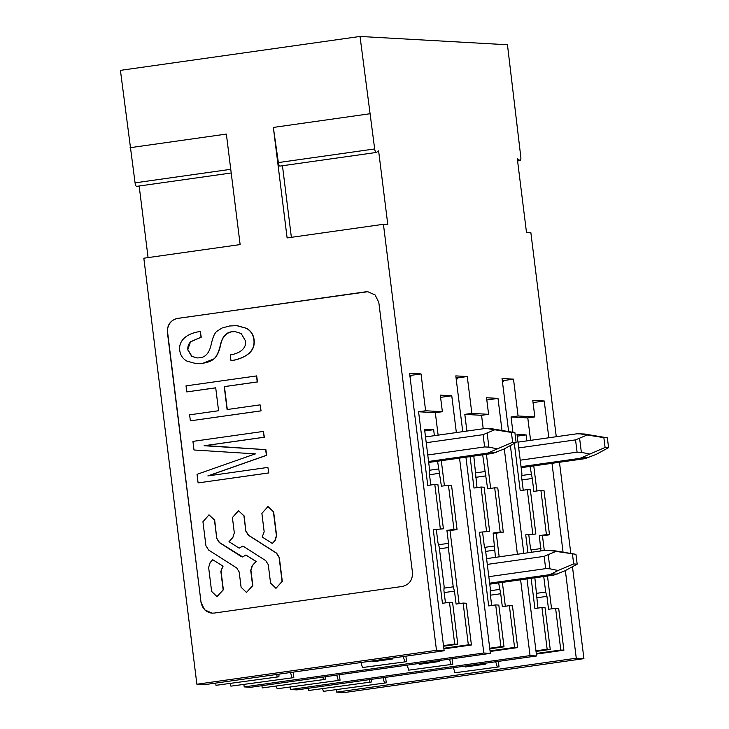 <?xml version="1.0" encoding="UTF-8"?>
<svg xmlns="http://www.w3.org/2000/svg" width="729" height="729" viewBox="0 0 729 729"><rect width="100%" height="100%" fill="white"/><g stroke="black" fill="none" stroke-linecap="round" stroke-linejoin="round"><path stroke-width="1.09" d="M230.756 169.31L135.065 182.851L120.422 70.358L360.026 36.45L507.457 44.761L520.825 157.191A3.718 1.075 -98.1 0 1 520.233 160.58A3.718 1.075 -98.1 0 1 519.941 160.498L517.308 158.694L526.484 232.36L530.858 232.606L556.273 436.717M456.354 432.561L451.77 395.783L440.307 395.136L442.375 411.712L425.627 410.764L421.043 373.931L409.57 373.284L444.134 650.76L436.489 650.332L383.427 224.295L387.792 224.541L378.615 150.876L376.401 152.407A3.718 1.075 -98.1 0 1 376.255 152.461A3.718 1.075 -98.1 0 1 374.67 148.944L360.026 36.45M459.534 458.104L483.81 653.002L490.362 653.366L465.931 457.201M462.751 431.65L455.807 375.891L467.271 376.538L457.876 377.868L456.318 380M501.98 430.31L498.007 398.389L486.535 397.742L488.603 414.318L471.854 413.37L467.271 376.538M504.295 448.864L517.417 554.259M520.606 579.801L530.047 655.608L536.599 655.972L526.994 578.899M523.814 553.357L510.391 445.556M508.632 431.504L502.035 378.497L513.498 379.144L504.104 380.474L502.545 382.607M548.819 437.774L544.235 400.996L532.771 400.349L534.831 416.924L518.091 415.977L513.498 379.144M551.999 463.316L563.043 552.008M565.358 570.561L576.274 658.214L583.92 658.642L572.465 566.706M570.807 553.402L559.462 462.259M336.388 689.889L336.67 692.122L344.316 692.55L583.92 658.642M290.16 687.283L290.434 689.516L296.985 689.88L536.599 655.972M243.933 684.677L244.206 686.909L250.758 687.274L490.362 653.366M130.054 147.705L226.364 134.081L240.133 244.579L143.823 258.203L196.885 684.239L204.53 684.668L444.134 650.76M148.078 257.601L139.166 186.013M135.065 182.851A3.718 1.075 81.9 0 0 136.651 186.369A3.718 1.075 81.9 0 0 136.797 186.314M436.489 650.332L196.885 684.239M383.427 224.295L287.117 237.927L273.348 127.429L369.658 113.797M214.317 613.053L212.084 613.144L204.712 609.881L201.04 602.436L167.615 332.342A12.393 11.846 93.2 0 1 177.83 318.4L365.758 291.81A12.393 11.846 93.2 0 1 367.771 291.709L375.134 294.963L378.816 302.417L412.459 572.52C412.687 580.074 409.279 584.722 402.235 586.462L214.317 613.053M367.771 291.709L177.612 318.391C170.568 320.131 167.16 324.779 167.397 332.333L201.04 602.436M449.483 602.3L452.581 602.473L457.776 644.217L454.686 644.044L449.483 602.3L442.439 603.293L433.263 529.628L443.405 528.807L433.263 529.628M440.307 528.634L434.803 484.43L427.759 485.432L418.583 411.767L435.322 412.705L442.375 411.712M425.627 410.764L418.583 411.767M421.043 373.931L411.648 375.262L410.081 377.394M279.034 674.125L278.888 676.776L215.994 685.315L215.72 683.082M277.075 676.676L276.792 674.443M454.686 644.044L443.496 645.621M411.648 375.262L409.807 375.162M291.372 237.326L282.46 165.738M273.348 127.429L278.36 162.576A3.718 1.075 81.9 0 0 279.945 166.094A3.718 1.075 81.9 0 0 280.091 166.03M483.81 653.002L244.206 686.909M451.77 395.783L440.589 397.369M444.426 485.769L441.3 460.682M438.12 435.14L435.322 412.705M457.056 529.573L451.552 485.377L448.453 485.204L453.957 529.4L457.056 529.573L450.003 530.575L459.106 603.639M471.426 644.983L466.232 603.238L463.134 603.065L468.337 644.81L471.426 644.983L443.897 648.883M406.572 661.659L362.468 667.536L406.572 661.659L405.889 656.173M293.814 677.615L230.92 686.153L293.814 677.615L293.131 672.129M212.093 613.144A12.393 11.846 93.2 0 1 201.259 602.455M457.776 644.217L443.569 646.222M215.994 685.315L278.888 676.776M430.775 485.004L429.235 472.665L429.436 468.455L424.542 429.171L433.646 429.682L434.393 435.669M448.453 485.204L441.409 486.197L437.573 461.211M443.405 528.807L437.901 484.603L434.803 484.43M445.455 602.865L443.915 590.536L444.116 586.316L439.223 547.032L437.965 542.74L436.352 529.801M230.92 686.153L230.173 683.665M291.992 677.514L290.497 672.503M362.468 667.536L360.964 662.533M404.75 661.558L403.255 656.547M443.824 648.281L468.337 644.81M463.134 603.065L456.09 604.068L454.477 591.128L444.18 592.586M454.477 591.128L453.219 586.836L448.326 547.543L448.526 543.333L446.913 530.402L450.003 530.575M453.957 529.4L446.913 530.402M272.318 543.46L262.185 536.991L264.171 531.787L261.884 513.398L267.99 506.518L273.411 511.767L276.4 535.724L274.869 540.636L272.318 543.46L275.088 540.654L276.61 535.742L273.63 511.776L267.871 506.509M245.837 531.195L243.942 515.932L238.52 510.692L232.414 517.563L234.31 532.826L232.888 537.419L229.024 541.683L239.148 548.153L242.447 546.231L243.933 546.704L265.775 560.656L268.272 564.683L270.559 583.072L275.981 588.321L282.087 581.441L279.107 557.485L276.428 553.165L248.343 535.232L245.837 531.195L244.16 515.95L238.401 510.683M246.056 531.213L248.562 535.241L276.646 553.174L279.325 557.494L282.305 581.46L275.89 588.312M242.557 546.231L239.148 548.153M216.759 538.494L214.463 520.105L209.05 514.856L202.935 521.736L205.924 545.702L208.603 550.021L236.688 567.955L239.185 571.983L241.089 587.246L246.511 592.495L252.617 585.615L250.721 570.351L252.143 565.768L256.007 561.494L245.883 555.024L242.584 556.956L241.099 556.473L219.256 542.531L216.759 538.494L214.681 520.114L208.931 514.856M216.978 538.512L219.475 542.54L242.693 556.956M252.143 565.768L256.225 561.503L245.883 555.024M252.362 565.777L250.931 570.36L252.835 585.624L246.411 592.486M223.065 566.196L212.713 559.717L210.162 562.542L208.631 567.454L211.62 591.419L217.042 596.659L223.147 589.788L220.86 571.39L223.065 566.196L212.713 559.717M216.941 596.659L223.366 589.797L221.069 571.408M263.406 431.413L264.126 437.227L204.084 445.729L265.675 449.656L266.386 455.324L207.847 475.919L267.889 467.417L268.791 472.948L198.106 482.908L197.03 474.333L255.25 453.875L194.005 449.993L192.93 441.382L263.406 431.413L264.345 437.245L204.393 445.729M255.469 453.894L250.43 453.775M210.389 445.902L265.894 449.665L266.595 455.333L208.066 475.928M215.72 387.855L186.77 391.91L186.013 385.878L256.708 375.918L257.455 381.95L224.45 386.625L227.293 409.507M256.49 375.909L257.237 381.941L224.231 386.607L227.083 409.534L260.098 404.859L261.064 410.874L190.369 420.833L189.622 414.837L218.572 410.737L215.711 387.81L186.77 391.91M235.285 331.64L231.594 331.832C225.853 333.071 222.208 337.354 220.687 344.671L220.431 345.746C219.21 351.405 217.187 355.734 214.353 358.732L202.799 363.297L196.538 363.625M200.275 331.458L201.031 337.181L190.551 341.746L187.69 349.692L191.681 356.308L196.958 357.948L200.193 357.784C205.642 357.019 209.259 352.8 211.027 345.136L211.838 341.846C213.059 336.834 214.627 333.39 216.54 331.531L222.044 328.004L229.535 326L236.661 325.644L246.32 328.296C250.721 330.766 253.245 334.602 253.892 339.805C254.558 345.163 252.927 349.656 248.999 353.264C245.026 356.855 239.021 359.333 230.984 360.7L230.264 354.905C235.358 354.121 239.294 352.49 242.064 350.002C244.835 347.487 246.001 344.507 245.573 341.044L241.126 333.463L235.175 331.631L231.375 331.813C225.99 332.579 222.345 336.862 220.468 344.662L220.213 345.737C218.691 352.052 216.668 356.381 214.135 358.714C211.565 361.037 207.71 362.559 202.58 363.279L196.028 363.607L186.925 361.101C182.733 358.759 180.345 355.205 179.753 350.421C179.143 345.537 180.674 341.418 184.346 338.046C187.982 334.684 193.294 332.488 200.275 331.458L201.25 337.19L190.77 341.755C188.483 343.906 187.535 346.557 187.909 349.71L191.9 356.317L197.067 357.948M237.244 325.69L246.539 328.305C250.931 330.793 253.455 334.629 254.111 339.814C254.758 345.191 253.127 349.674 249.218 353.273C244.552 357.146 238.547 359.625 231.202 360.709L230.984 360.7M424.761 430.939L433.646 429.682M438.539 468.966L429.354 470.269M439.797 473.267L429.49 474.725M448.526 543.333L438.557 544.745M392.685 658.041L392.94 658.916L372.975 661.741L372.71 660.866M448.326 547.543L439.441 548.8M453.219 586.836L444.034 588.13M222.846 566.187L220.86 571.39M267.889 467.417L268.791 472.948M268.573 472.939L198.106 482.908M260.098 404.859L261.064 410.874M260.845 410.864L190.369 420.833M372.865 660.848L372.975 661.741M576.274 658.214L336.67 692.122M544.235 400.996L533.045 402.581M534.831 416.924L527.787 417.917L530.584 440.352M536.89 490.981L533.765 465.895M549.511 534.785L544.007 490.59L540.918 490.417L546.422 534.612L549.511 534.785L542.467 535.788L544.299 550.459M551.571 608.852L547.479 576.001M563.891 650.195L558.687 608.451L555.598 608.278L560.792 650.022L563.891 650.195L536.362 654.095M499.037 666.871L454.932 672.758L499.037 666.871L498.354 661.385M386.279 682.827L323.384 691.365L386.279 682.827L385.595 677.341M518.091 415.977L511.038 416.979L527.787 417.917M541.948 607.512L545.037 607.685L550.24 649.43L547.142 649.257L541.948 607.512L534.895 608.505L531.14 578.316M527.951 552.764L525.718 534.84L535.861 534.02L525.718 534.84M532.771 533.847L527.267 489.642L520.214 490.644L514.337 443.414M512.943 432.27L511.038 416.979M371.498 679.337L371.353 681.989L308.458 690.527L308.176 688.294M369.53 681.888L369.257 679.656M547.142 649.257L535.952 650.833M504.104 380.474L502.272 380.374M530.047 655.608L290.434 689.516M323.384 691.365L322.637 688.878M384.456 682.727L382.953 677.715M454.932 672.758L453.429 667.746M497.214 666.771L495.711 661.759M536.289 653.494L560.792 650.022M555.598 608.278L548.545 609.28L546.941 596.34L536.635 597.798M540.872 550.942L539.369 535.615L542.467 535.788M546.941 596.34L545.684 592.048L543.743 576.53M546.422 534.612L539.369 535.615M540.918 490.417L533.865 491.41L532.261 478.479L521.955 479.937M523.24 490.216L521.7 477.878L521.9 473.668L517.007 434.384L526.101 434.894L526.848 440.881M532.261 478.479L530.029 466.423M550.24 649.43L536.034 651.434M308.458 690.527L371.353 681.989M535.861 534.02L530.357 489.815L527.267 489.642M537.92 608.077L534.867 577.787M528.817 535.013L530.43 547.953L531.687 552.236M485.14 663.253L485.405 664.128L465.439 666.962L465.175 666.078M540.982 548.545L531.013 549.958M545.684 592.048L536.498 593.351M517.226 436.152L526.101 434.894M531.004 474.178L521.809 475.481M465.33 666.06L465.439 666.962M325.262 676.731L325.125 679.382L262.221 687.921L261.948 685.688M323.302 679.282L323.02 677.05M500.914 646.65L495.711 604.906L498.809 605.079L504.012 646.823L500.914 646.65L489.724 648.227M495.711 604.906L488.667 605.899L479.491 532.234L489.633 531.414L479.491 532.234M486.544 531.241L481.031 487.036L473.987 488.038L470.068 456.609M466.888 431.067L464.81 414.373L481.559 415.311L488.603 414.318M471.854 413.37L464.81 414.373M498.007 398.389L486.817 399.975M490.653 488.375L486.416 454.304M483.227 428.752L481.559 415.311M503.283 532.179L497.779 487.983L494.681 487.81L500.194 532.006L503.283 532.179L496.239 533.181L499.183 556.838M505.334 606.246L502.363 582.389M517.663 647.589L512.46 605.845L509.361 605.671L514.565 647.416L517.663 647.589L490.134 651.489M452.8 664.265L408.696 670.142L452.8 664.265L452.117 658.779M340.051 680.221L277.148 688.759L340.051 680.221L339.368 674.735M457.876 377.868L456.035 377.768M477.003 487.61L473.804 456.09M494.681 487.81L487.637 488.804L482.68 454.832M489.633 531.414L484.129 487.209L481.031 487.036M491.683 605.471L490.152 593.142L490.353 588.932L485.459 549.639L484.202 545.347L482.589 532.407M504.012 646.823L489.797 648.828M262.221 687.921L325.125 679.382M277.148 688.759L276.409 686.271M338.229 680.121L336.725 675.109M408.696 670.142L407.201 665.14M450.987 664.165L449.483 659.153M490.052 650.888L514.565 647.416M509.361 605.671L502.317 606.674L500.705 593.734L490.407 595.192M495.456 557.366L493.141 533.008L496.239 533.181M500.705 593.734L498.636 582.908M500.194 532.006L493.141 533.008M484.767 471.572L475.581 472.875M486.024 475.873L475.727 477.331M494.754 545.939L484.785 547.351M438.913 660.647L439.177 661.522L419.202 664.347L418.947 663.472M494.554 550.149L485.678 551.406M499.447 589.442L490.262 590.736M419.093 663.454L419.202 664.347M425.508 436.926L484.466 428.579L491.856 428.78L514.893 432.625L516.114 442.439L512.624 442.248L511.403 432.425L514.893 432.625M428.688 462.468L492.622 453.42L503.721 449.173L516.114 442.439M486.626 428.488L511.403 432.425M428.57 461.475L487.528 453.137L512.624 442.248M427.759 454.987L484.612 446.941L483.081 434.666L426.228 442.713M483.081 434.666L494.608 429.818M496.968 448.791L488.895 447.114L487.191 433.381M484.612 446.941L488.895 447.114M486.571 558.624L545.529 550.277L552.919 550.477L575.956 554.322L577.186 564.146L573.687 563.945L558.04 570.497L549.967 568.811L545.675 568.638L488.822 576.685M545.675 568.638L544.153 556.364L487.291 564.41M489.76 584.166L553.685 575.126L564.784 570.871L577.186 564.146M547.689 550.185L575.956 554.322M558.04 570.497L551.744 573.832L557.147 574.133M489.633 583.182L548.591 574.835L551.744 573.832M544.153 556.364L555.671 551.516M573.687 563.945L572.465 554.122M517.973 442.138L576.931 433.791L584.312 433.992L607.357 437.837L608.578 447.661L605.088 447.46L603.858 437.637L607.357 437.837M521.153 467.681L585.086 458.632L596.185 454.386L608.578 447.661M579.09 433.7L603.858 437.637M521.025 466.688L579.983 458.35L605.088 447.46M520.224 460.199L577.076 452.153L575.546 439.879L518.693 447.925M575.546 439.879L587.073 435.031M589.433 454.012L581.359 452.326L579.646 438.603M577.076 452.153L581.359 452.326M278.36 162.576L374.67 148.944M519.941 160.498L517.572 160.836M487.756 428.616L493.159 428.916M490.681 452.135L496.084 452.436M487.528 453.137L492.622 453.42M548.819 550.313L554.222 550.614M548.591 574.835L553.685 575.126M549.967 568.811L548.254 555.088M580.211 433.828L585.615 434.129M583.145 457.347L588.549 457.648M579.983 458.35L585.086 458.632M279.945 166.094L376.255 152.461M136.651 186.369L231.211 172.992M520.233 160.58L517.59 160.954"/></g></svg>
